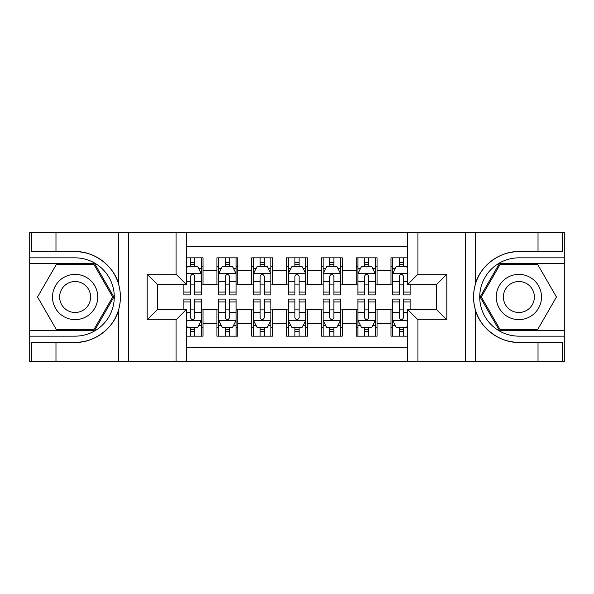 <?xml version="1.0" encoding="UTF-8"?>
<svg xmlns="http://www.w3.org/2000/svg" width="594" height="594" viewBox="0 0 594 594"><rect width="100%" height="100%" fill="white"/><g stroke="black" fill="none" stroke-linecap="round" stroke-linejoin="round"><path stroke-width="0.89" d="M186.494 361.39L407.506 361.39L407.506 309.355L436.39 309.355L436.39 284.645L407.506 284.645L407.506 232.61L186.494 232.61L186.494 284.645L157.61 284.645L157.61 309.355L186.494 309.355L186.494 361.39L55.977 361.39L55.977 342.33L75.119 342.33C93.414 343.258 113.855 328.207 118.406 310.462C121.065 301.5 121.065 292.523 118.406 283.538C113.855 265.793 93.414 250.742 75.119 251.67L55.977 251.67L55.977 232.61L29.7 232.61L29.7 330.583L94.513 330.583L113.9 297L94.513 263.417L29.7 263.417M407.506 257.848L390.971 257.848L390.971 270.552L377.049 270.552L377.049 284.474L390.971 284.474L390.971 270.552M377.049 270.552L377.049 257.848L356.17 257.848L356.17 270.552L342.248 270.552L342.248 284.474L356.17 284.474L356.17 270.552M342.248 270.552L342.248 257.848L321.361 257.848L321.361 270.552L307.44 270.552L307.44 284.474L321.361 284.474L321.361 270.552M307.44 270.552L307.44 257.848L286.56 257.848L286.56 270.552L272.639 270.552L272.639 284.474L286.56 284.474L286.56 270.552M272.639 270.552L272.639 257.848L251.752 257.848L251.752 270.552L237.83 270.552L237.83 284.474L251.752 284.474L251.752 270.552M237.83 270.552L237.83 257.848L216.951 257.848L216.951 284.474L203.029 284.474L203.029 257.848L186.494 257.848M186.494 336.152L203.029 336.152L203.029 309.533L216.951 309.533L216.951 336.152L237.83 336.152L237.83 309.533L251.752 309.533L251.752 323.455L237.83 323.455M251.752 323.455L251.752 336.152L272.639 336.152L272.639 309.533L286.56 309.533L286.56 323.455L272.639 323.455M286.56 323.455L286.56 336.152L307.44 336.152L307.44 309.533L321.361 309.533L321.361 323.455L307.44 323.455M321.361 323.455L321.361 336.152L342.248 336.152L342.248 309.533L356.17 309.533L356.17 323.455L342.248 323.455M356.17 323.455L356.17 336.152L377.049 336.152L377.049 309.533L390.971 309.533L390.971 323.455L377.049 323.455M407.506 246.183L186.494 246.183M186.494 347.817L407.506 347.817M390.971 323.455L390.971 336.152L407.506 336.152M157.781 284.645L157.781 309.355M436.219 309.355L436.219 284.645M190.496 266.543L194.676 266.543M201.284 266.543L203.029 266.543M190.496 284.125L194.676 284.125M201.284 284.125L203.029 284.125M190.496 309.875L194.676 309.875M201.284 309.875L203.029 309.875M190.496 327.457L194.676 327.457M201.284 327.457L203.029 327.457M216.951 284.125L218.689 284.125M225.304 284.125L229.477 284.125M236.093 284.125L237.83 284.125M216.951 266.543L218.689 266.543M225.304 266.543L229.477 266.543M236.093 266.543L237.83 266.543M216.951 309.875L218.689 309.875M225.304 309.875L229.477 309.875M236.093 309.875L237.83 309.875M216.951 327.457L218.689 327.457M225.304 327.457L229.477 327.457M236.093 327.457L237.83 327.457M251.752 309.875L253.497 309.875M260.105 309.875L264.285 309.875M270.894 309.875L272.639 309.875M251.752 327.457L253.497 327.457M260.105 327.457L264.285 327.457M270.894 327.457L272.639 327.457M251.752 266.543L253.497 266.543M260.105 266.543L264.285 266.543M270.894 266.543L272.639 266.543M251.752 284.125L253.497 284.125M260.105 284.125L264.285 284.125M270.894 284.125L272.639 284.125M286.56 309.875L288.298 309.875M294.914 309.875L299.086 309.875M305.702 309.875L307.44 309.875M286.56 327.457L288.298 327.457M294.914 327.457L299.086 327.457M305.702 327.457L307.44 327.457M286.56 266.543L288.298 266.543M294.914 266.543L299.086 266.543M305.702 266.543L307.44 266.543M286.56 284.125L288.298 284.125M294.914 284.125L299.086 284.125M305.702 284.125L307.44 284.125M321.361 309.875L323.106 309.875M329.715 309.875L333.895 309.875M340.503 309.875L342.248 309.875M321.361 327.457L323.106 327.457M329.715 327.457L333.895 327.457M340.503 327.457L342.248 327.457M321.361 266.543L323.106 266.543M329.715 266.543L333.895 266.543M340.503 266.543L342.248 266.543M321.361 284.125L323.106 284.125M329.715 284.125L333.895 284.125M340.503 284.125L342.248 284.125M356.17 309.875L357.907 309.875M364.523 309.875L368.696 309.875M375.311 309.875L377.049 309.875M356.17 327.457L357.907 327.457M364.523 327.457L368.696 327.457M375.311 327.457L377.049 327.457M356.17 266.543L357.907 266.543M364.523 266.543L368.696 266.543M375.311 266.543L377.049 266.543M356.17 284.125L357.907 284.125M364.523 284.125L368.696 284.125M375.311 284.125L377.049 284.125M390.971 309.875L392.716 309.875M399.324 309.875L403.504 309.875M390.971 327.457L392.716 327.457M399.324 327.457L403.504 327.457M390.971 266.543L392.716 266.543M399.324 266.543L403.504 266.543M390.971 284.125L392.716 284.125M399.324 284.125L403.504 284.125M194.676 262.37L190.496 262.37M183.888 292.077L183.888 294.914L190.496 294.914L190.496 292.077L183.888 292.077L183.888 284.645M198.767 268.637L201.284 268.637L201.284 294.914L194.676 294.914L194.676 276.292C193.288 273.611 191.892 273.611 190.496 276.292L190.496 292.077M201.284 268.637L201.284 257.848M201.284 273.678L197.809 266.721L187.362 266.721L186.494 268.458M190.496 266.721L190.496 257.848M194.676 257.848L194.676 266.721M190.496 331.63L194.676 331.63M186.494 325.542L187.362 327.279L197.809 327.279L201.284 320.322L201.284 299.086L194.676 299.086L194.676 301.923L201.284 301.923M201.284 320.322L201.284 336.152M183.888 309.355L183.888 299.086L190.496 299.086L190.496 317.708C191.884 320.389 193.28 320.389 194.676 317.708L194.676 301.923M194.676 327.279L194.676 336.152M190.496 336.152L190.496 327.279M86.434 277.405A22.624 22.624 0 0 0 55.532 285.692A22.624 22.624 0 0 0 63.81 316.595A22.624 22.624 0 0 0 94.713 308.308A22.624 22.624 0 0 0 86.434 277.405M82.863 283.59A15.489 15.489 0 0 0 61.709 289.256A15.489 15.489 0 0 0 67.374 310.41A15.489 15.489 0 0 0 88.536 304.744A15.489 15.489 0 0 0 82.863 283.59M93.911 329.544L56.333 329.544L37.541 297L56.333 264.456L93.911 264.456L112.697 297L93.911 329.544M530.19 277.405A22.624 22.624 0 0 0 499.287 285.692A22.624 22.624 0 0 0 507.566 316.595A22.624 22.624 0 0 0 538.468 308.308A22.624 22.624 0 0 0 530.19 277.405M526.626 283.59A15.489 15.489 0 0 0 505.464 289.256A15.489 15.489 0 0 0 511.137 310.41A15.489 15.489 0 0 0 532.291 304.744A15.489 15.489 0 0 0 526.626 283.59M537.667 329.544L500.089 329.544L481.303 297L500.089 264.456L537.667 264.456L556.459 297L537.667 329.544M176.054 361.39L176.054 319.795L147.163 319.795L147.163 274.205L176.054 274.205L176.054 232.61L128.542 232.61L128.542 361.39M75.119 251.67A45.33 45.33 0 0 1 118.406 283.538L118.406 232.61L55.977 232.61M55.977 361.39L29.7 361.39L29.7 330.583M29.7 336.152L75.119 336.152A39.152 39.152 0 0 0 114.278 297A39.152 39.152 0 0 0 75.119 257.848L29.7 257.848M75.119 342.33A45.33 45.33 0 0 0 118.406 310.462L118.406 361.39M118.406 232.61L128.542 232.61M176.054 232.61L186.494 232.61M55.977 342.33L31.616 342.33L31.616 361.39M55.977 251.67L31.616 251.67L31.616 232.61M176.054 319.795L186.494 309.355M147.163 319.795L157.61 309.355M147.163 274.205L157.61 284.645M176.054 274.205L186.494 284.645M407.506 232.61L538.023 232.61L538.023 251.67L518.881 251.67C500.586 250.742 480.145 265.793 475.594 283.538C472.935 292.5 472.935 301.477 475.594 310.462C480.145 328.207 500.586 343.258 518.881 342.33L538.023 342.33L538.023 361.39L564.3 361.39L564.3 263.417L499.487 263.417L480.101 297L499.487 330.583L564.3 330.583M417.946 232.61L417.946 274.205L446.837 274.205L446.837 319.795L417.946 319.795L417.946 361.39L465.458 361.39L465.458 232.61M475.594 310.462L475.594 361.39L538.023 361.39M538.023 232.61L564.3 232.61L564.3 263.417M564.3 257.848L518.881 257.848A39.152 39.152 0 0 0 479.722 297A39.152 39.152 0 0 0 518.881 336.152L564.3 336.152M518.881 251.67A45.33 45.33 0 0 0 473.544 297A45.33 45.33 0 0 0 518.881 342.33M475.594 361.39L465.458 361.39M417.946 361.39L407.506 361.39M538.023 251.67L562.384 251.67L562.384 232.61M538.023 342.33L562.384 342.33L562.384 361.39M417.946 274.205L407.506 284.645M446.837 274.205L436.39 284.645M446.837 319.795L436.39 309.355M417.946 319.795L407.506 309.355M229.477 262.37L225.304 262.37M236.093 292.077L229.477 292.077L229.477 294.914L236.093 294.914L236.093 273.678L232.61 266.721L222.171 266.721L218.689 273.678L218.689 294.914L225.304 294.914L225.304 292.077L218.689 292.077M218.689 273.678L218.689 257.848M236.093 273.678L236.093 257.848M225.304 266.721L225.304 257.848M229.477 257.848L229.477 266.721M229.477 292.077L229.477 276.292C228.089 273.611 226.7 273.611 225.304 276.292L225.304 292.077M264.285 262.37L260.105 262.37M270.894 292.077L264.285 292.077L264.285 294.914L270.894 294.914L270.894 273.678L267.419 266.721L256.972 266.721L253.497 273.678L253.497 294.914L260.105 294.914L260.105 292.077L253.497 292.077M253.497 273.678L253.497 257.848M270.894 273.678L270.894 257.848M260.105 266.721L260.105 257.848M264.285 257.848L264.285 266.721M264.285 292.077L264.285 276.292C262.897 273.611 261.501 273.611 260.105 276.292L260.105 292.077M299.086 262.37L294.914 262.37M305.702 292.077L299.086 292.077L299.086 294.914L305.702 294.914L305.702 273.678L302.22 266.721L291.78 266.721L288.298 273.678L288.298 294.914L294.914 294.914L294.914 292.077L288.298 292.077M288.298 273.678L288.298 257.848M305.702 273.678L305.702 257.848M294.914 266.721L294.914 257.848M299.086 257.848L299.086 266.721M299.086 292.077L299.086 276.292C297.698 273.611 296.309 273.611 294.914 276.292L294.914 292.077M333.895 262.37L329.715 262.37M340.503 292.077L333.895 292.077L333.895 294.914L340.503 294.914L340.503 273.678L337.028 266.721L326.581 266.721L323.106 273.678L323.106 294.914L329.715 294.914L329.715 292.077L323.106 292.077M323.106 273.678L323.106 257.848M340.503 273.678L340.503 257.848M329.715 266.721L329.715 257.848M333.895 257.848L333.895 266.721M333.895 292.077L333.895 276.292C332.506 273.611 331.11 273.611 329.715 276.292L329.715 292.077M225.304 331.63L229.477 331.63M218.689 301.923L225.304 301.923L225.304 299.086L218.689 299.086L218.689 320.322L222.171 327.279L232.61 327.279L236.093 320.322L236.093 299.086L229.477 299.086L229.477 301.923L236.093 301.923M236.093 320.322L236.093 336.152M218.689 320.322L218.689 336.152M229.477 327.279L229.477 336.152M225.304 336.152L225.304 327.279M225.304 301.923L225.304 317.708C226.693 320.389 228.081 320.389 229.477 317.708L229.477 301.923M260.105 331.63L264.285 331.63M253.497 301.923L260.105 301.923L260.105 299.086L253.497 299.086L253.497 320.322L256.972 327.279L267.419 327.279L270.894 320.322L270.894 299.086L264.285 299.086L264.285 301.923L270.894 301.923M270.894 320.322L270.894 336.152M253.497 320.322L253.497 336.152M264.285 327.279L264.285 336.152M260.105 336.152L260.105 327.279M260.105 301.923L260.105 317.708C261.494 320.389 262.89 320.389 264.285 317.708L264.285 301.923M294.914 331.63L299.086 331.63M288.298 301.923L294.914 301.923L294.914 299.086L288.298 299.086L288.298 320.322L291.78 327.279L302.22 327.279L305.702 320.322L305.702 299.086L299.086 299.086L299.086 301.923L305.702 301.923M305.702 320.322L305.702 336.152M288.298 320.322L288.298 336.152M299.086 327.279L299.086 336.152M294.914 336.152L294.914 327.279M294.914 301.923L294.914 317.708C296.302 320.389 297.691 320.389 299.086 317.708L299.086 301.923M329.715 331.63L333.895 331.63M323.106 301.923L329.715 301.923L329.715 299.086L323.106 299.086L323.106 320.322L326.581 327.279L337.028 327.279L340.503 320.322L340.503 299.086L333.895 299.086L333.895 301.923L340.503 301.923M340.503 320.322L340.503 336.152M323.106 320.322L323.106 336.152M333.895 327.279L333.895 336.152M329.715 336.152L329.715 327.279M329.715 301.923L329.715 317.708C331.103 320.389 332.499 320.389 333.895 317.708L333.895 301.923M368.696 262.37L364.523 262.37M375.311 292.077L368.696 292.077L368.696 294.914L375.311 294.914L375.311 273.678L371.829 266.721L361.39 266.721L357.907 273.678L357.907 294.914L364.523 294.914L364.523 292.077L357.907 292.077M357.907 273.678L357.907 257.848M375.311 273.678L375.311 257.848M364.523 266.721L364.523 257.848M368.696 257.848L368.696 266.721M368.696 292.077L368.696 276.292C367.307 273.611 365.919 273.611 364.523 276.292L364.523 292.077M364.523 331.63L368.696 331.63M357.907 301.923L364.523 301.923L364.523 299.086L357.907 299.086L357.907 320.322L361.39 327.279L371.829 327.279L375.311 320.322L375.311 299.086L368.696 299.086L368.696 301.923L375.311 301.923M375.311 320.322L375.311 336.152M357.907 320.322L357.907 336.152M368.696 327.279L368.696 336.152M364.523 336.152L364.523 327.279M364.523 301.923L364.523 317.708C365.911 320.389 367.3 320.389 368.696 317.708L368.696 301.923M403.504 262.37L399.324 262.37M407.506 268.458L406.638 266.721L396.191 266.721L392.716 273.678L392.716 294.914L399.324 294.914L399.324 292.077L392.716 292.077M392.716 273.678L392.716 257.848M410.112 284.645L410.112 294.914L403.504 294.914L403.504 276.292C402.116 273.611 400.72 273.611 399.324 276.292L399.324 292.077M399.324 266.721L399.324 257.848M403.504 257.848L403.504 266.721M399.324 331.63L403.504 331.63M410.112 301.923L410.112 299.086L403.504 299.086L403.504 301.923L410.112 301.923L410.112 309.355M395.233 325.363L392.716 325.363L392.716 299.086L399.324 299.086L399.324 317.708C400.712 320.389 402.108 320.389 403.504 317.708L403.504 301.923M392.716 325.363L392.716 336.152M392.716 320.322L396.191 327.279L406.638 327.279L407.506 325.542M403.504 327.279L403.504 336.152M399.324 336.152L399.324 327.279M216.951 323.455L203.029 323.455M216.951 270.552L203.029 270.552M201.203 273.507L186.494 273.507M201.284 292.077L194.676 292.077M190.496 281.749L186.494 281.749M201.284 281.749L194.676 281.749M194.676 264.582L190.496 264.582M186.494 320.493L201.203 320.493M201.284 325.363L198.767 325.363M183.888 301.923L190.496 301.923M194.676 312.251L201.284 312.251M186.494 312.251L190.496 312.251M190.496 329.418L194.676 329.418M475.594 232.61L475.594 283.538M236.004 273.507L218.778 273.507M218.689 268.637L221.213 268.637M233.568 268.637L236.093 268.637M225.304 281.749L218.689 281.749M236.093 281.749L229.477 281.749M229.477 264.582L225.304 264.582M270.812 273.507L253.579 273.507M253.497 268.637L256.014 268.637M268.377 268.637L270.894 268.637M260.105 281.749L253.497 281.749M270.894 281.749L264.285 281.749M264.285 264.582L260.105 264.582M305.613 273.507L288.387 273.507M288.298 268.637L290.822 268.637M303.178 268.637L305.702 268.637M294.914 281.749L288.298 281.749M305.702 281.749L299.086 281.749M299.086 264.582L294.914 264.582M340.421 273.507L323.188 273.507M323.106 268.637L325.623 268.637M337.986 268.637L340.503 268.637M329.715 281.749L323.106 281.749M340.503 281.749L333.895 281.749M333.895 264.582L329.715 264.582M218.778 320.493L236.004 320.493M236.093 325.363L233.568 325.363M221.213 325.363L218.689 325.363M229.477 312.251L236.093 312.251M218.689 312.251L225.304 312.251M225.304 329.418L229.477 329.418M253.579 320.493L270.812 320.493M270.894 325.363L268.377 325.363M256.014 325.363L253.497 325.363M264.285 312.251L270.894 312.251M253.497 312.251L260.105 312.251M260.105 329.418L264.285 329.418M288.387 320.493L305.613 320.493M305.702 325.363L303.178 325.363M290.822 325.363L288.298 325.363M299.086 312.251L305.702 312.251M288.298 312.251L294.914 312.251M294.914 329.418L299.086 329.418M323.188 320.493L340.421 320.493M340.503 325.363L337.986 325.363M325.623 325.363L323.106 325.363M333.895 312.251L340.503 312.251M323.106 312.251L329.715 312.251M329.715 329.418L333.895 329.418M375.222 273.507L357.996 273.507M357.907 268.637L360.432 268.637M372.787 268.637L375.311 268.637M364.523 281.749L357.907 281.749M375.311 281.749L368.696 281.749M368.696 264.582L364.523 264.582M357.996 320.493L375.222 320.493M375.311 325.363L372.787 325.363M360.432 325.363L357.907 325.363M368.696 312.251L375.311 312.251M357.907 312.251L364.523 312.251M364.523 329.418L368.696 329.418M407.506 273.507L392.797 273.507M392.716 268.637L395.233 268.637M410.112 292.077L403.504 292.077M399.324 281.749L392.716 281.749M407.506 281.749L403.504 281.749M403.504 264.582L399.324 264.582M392.797 320.493L407.506 320.493M392.716 301.923L399.324 301.923M403.504 312.251L407.506 312.251M392.716 312.251L399.324 312.251M399.324 329.418L403.504 329.418"/></g></svg>

